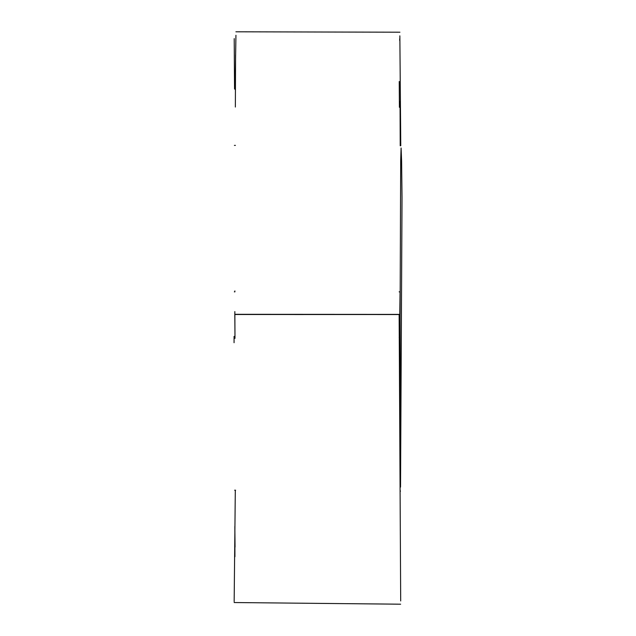 <?xml version="1.0" encoding="UTF-8"?>
<svg xmlns="http://www.w3.org/2000/svg" width="636" height="636" viewBox="0 0 636 636"><rect width="100%" height="100%" fill="white"/><g stroke="black" fill="none" stroke-linecap="round" stroke-linejoin="round"><path stroke-width="0.95" d="M235.304 490.189L234.159 601.616M235.94 35.266L235.074 89.517M234.923 556.707L234.851 526.377L235.042 547.071M235.36 107.039L235.574 55.149M234.072 336.388L234.064 342.725M294.595 314.542L399.472 314.399C399.368 346.008 399.36 346 399.472 314.399C399.631 283.871 399.639 283.871 399.48 314.399C399.631 283.871 399.639 283.871 399.48 314.399L234.859 314.311C235.05 346.302 235.034 346.405 234.819 314.621L234.843 311.576M234.342 291.852L234.915 291.86L234.883 290.922M400.688 600.964L399.138 314.534L234.962 314.502M400.084 317.03L400.529 487.097L402.024 197.645L401.602 160.988L401.093 148.005L400.696 160.59L400.084 317.03M399.392 338.098L399.384 337.454M399.241 81.503L399.4 107.301M400.767 145.763L399.853 35.839M234.207 38.597L234.541 88.865M234.151 602.538L400.64 604.2M399.146 291.852L399.615 291.852M400.521 491.072L400.092 491.072M235.606 490.197L234.628 490.189M399.177 337.454L399.782 337.454M235.415 145.39L234.398 145.398M400.036 101.363L400.219 145.771M399.694 38.828L399.71 40.577M235.9 31.8L399.917 32.205"/></g></svg>
